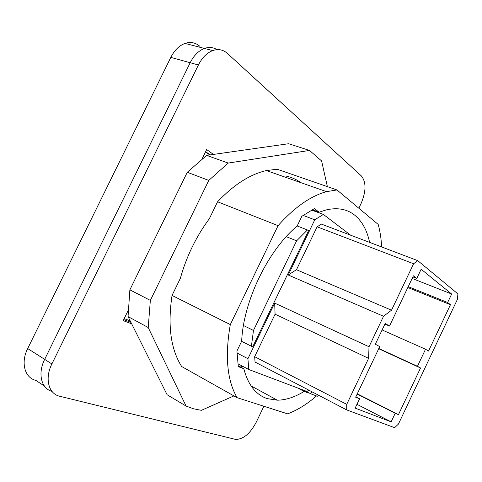 <?xml version="1.0" encoding="UTF-8"?>
<svg xmlns="http://www.w3.org/2000/svg" width="482" height="482" viewBox="0 0 482 482"><rect width="100%" height="100%" fill="white"/><g stroke="black" fill="none" stroke-linecap="round" stroke-linejoin="round"><path stroke-width="0.72" d="M199.795 46.266C195.469 42.561 190.535 41.609 184.998 43.41C179.184 45.585 174.454 50.242 170.809 57.388L27.697 348.552C20.497 362.645 24.733 377.93 35.921 380.412L44.422 386.076M27.697 348.552L44.669 359.373C37.524 373.417 41.241 388.564 51.936 391.342C41.241 388.564 37.524 373.417 44.669 359.373L190.179 62.72L198.397 64.986C202.127 57.653 206.892 52.845 212.695 50.574C218.219 48.688 223.1 49.616 227.335 53.363L361.38 175.936C366.296 182.166 366.206 191.348 361.096 203.488L358.825 208.224M184.998 43.41L204.44 48.435C208.983 46.862 213.177 47.26 217.008 49.628C213.177 47.26 208.983 46.862 204.44 48.435C198.632 50.682 193.878 55.442 190.179 62.72L44.669 359.373L51.881 363.964L198.397 64.986M230.306 324.585L172.044 295.442L180.364 278.325C183.305 267.673 187.245 257.249 192.185 247.061C197.15 236.885 202.856 227.462 209.309 218.78L217.569 201.783C233.8 184.684 250.08 174.279 266.413 170.568L277.18 169.23L336.954 189.938L326.525 191.655C310.625 196.005 294.472 207.338 278.066 225.654L230.306 324.585C224.829 356.029 227.082 380.388 237.066 397.668L287.597 413.845C297.346 410.194 306.974 404.229 316.493 395.951M381.599 246.935C381.256 238.813 380.111 231.306 378.183 224.413L336.954 189.938M172.044 295.442C167.537 325.591 170.749 349.287 181.678 366.525L237.066 397.668M130.212 320.91L124.199 318.608M217.569 201.783L278.066 225.654M209.742 154.945L205.501 151.914M327.38 186.618L321.602 160.952L309.516 150.438L228.221 163.067L208.778 180.413L150.348 300.4L148.215 327.531L186.058 406.049L193.529 408.784L201.356 410.333L233.927 395.903M300.937 182.678C296.466 179.412 291.447 177.195 285.88 176.02M309.516 150.438L288.628 143.726L206.651 155.385L187.269 172.273L129.875 289.851L128.049 316.584L167.109 394.74L186.058 406.049M308.781 392.752L308.45 393.023L301.859 389.564M369.598 242.386C367.115 230.498 362.241 221.497 354.975 215.376C347.269 209.098 337.641 207.284 326.091 209.935L319.132 212.207L314.403 208.61L301.846 216.291L297.141 226.058C268.1 250.08 243.265 301.419 241.681 341.16L236.915 351.041L238.307 366.651L243.826 368.724C248.061 384.817 255.828 394.776 267.13 398.602L277.313 400.199C285.934 400.06 294.882 397.126 304.142 391.402L308.45 393.023M228.221 163.067L206.651 155.385M187.269 172.273L208.778 180.413M150.348 300.4L129.875 289.851M128.049 316.584L148.215 327.531M304.142 391.402L297.521 387.926M240.675 367.043L242.693 366.266M238.228 365.742L243.826 368.724M319.132 212.207L312.523 209.76M263.883 406.254L256.147 422.395C250.05 433.776 243.169 439.445 235.517 439.397L59.678 396.24C48.549 393.933 44.507 378.448 51.881 363.964M212.695 50.574L204.44 48.435C198.632 50.682 193.878 55.442 190.179 62.72L170.809 57.388M205.627 151.661L210.134 154.891M123.711 319.602L130.935 322.362M131.682 323.85L123.205 320.632L128.085 310.631M213.424 154.421L206.657 149.541L202.133 158.825M417.46 366.284L378.828 348.498L355.668 397.222L359.578 398.813L355.15 408.121L391.155 421.858L395.216 413.291L398.463 414.61L420.527 367.977L417.46 366.284L425.528 349.239L382.118 329.947M425.528 349.239L428.528 351.065L450.459 304.702L447.645 302.503L408.23 286.657M346.727 409.935L394.619 427.679L398.403 424.13L457.436 299.304L457.9 293.893L417.731 260.635L413.604 263.75L391.517 310.197L383.521 316.27L369.013 346.751L368.609 358.343L346.727 404.35L346.727 409.935L255.056 362.066L254.653 356.686L275.083 314.204L368.609 358.343M447.645 302.503L451.658 294.032L421.154 269.233L416.779 278.439L413.393 275.8L389.492 326.073L385.208 323.452L375.333 344.208L379.726 346.618L378.834 348.492M391.517 310.197L296.472 269.733L288.212 274.981L383.521 316.27M303.226 215.448L314.764 219.804L288.212 274.981M237.096 353.059L247.917 358.716L274.674 303.112L275.083 314.204M369.013 346.751L274.674 303.112M247.917 358.716L248.79 369.507L307.004 391.505L308.739 390.101M350.667 235.204L323.368 214.424L314.764 219.804M413.604 263.75L317.114 226.817L296.472 269.733M317.114 226.817L321.392 224.106L417.731 260.635M238.054 363.802L248.79 369.507M311.866 210.164L323.368 214.424M359.578 398.813L355.818 396.903M391.155 421.858L356.963 404.308M395.216 413.291L357.162 394.077M398.463 414.61L357.283 393.824M420.527 367.977L378.725 348.727M450.459 304.702L407.82 287.525M451.658 294.032L412.14 278.439M416.779 278.439L412.869 276.903M389.492 326.073L384.919 324.067M346.727 404.35L254.653 356.686M251.405 346.323L253.466 330.447L296.623 240.825L307.414 229.962L308.552 230.764L252.682 346.865L241.596 341.322M253.466 330.447L243.458 325.489M296.623 240.825L286.248 236.662M307.414 229.962L297.177 225.986M304.871 390.703L310.812 393.818L317.325 396.264L318.578 395.24M310.812 393.818L311.818 391.709M266.413 170.568L326.525 191.655M251.062 385.889L277.313 400.199"/></g></svg>
